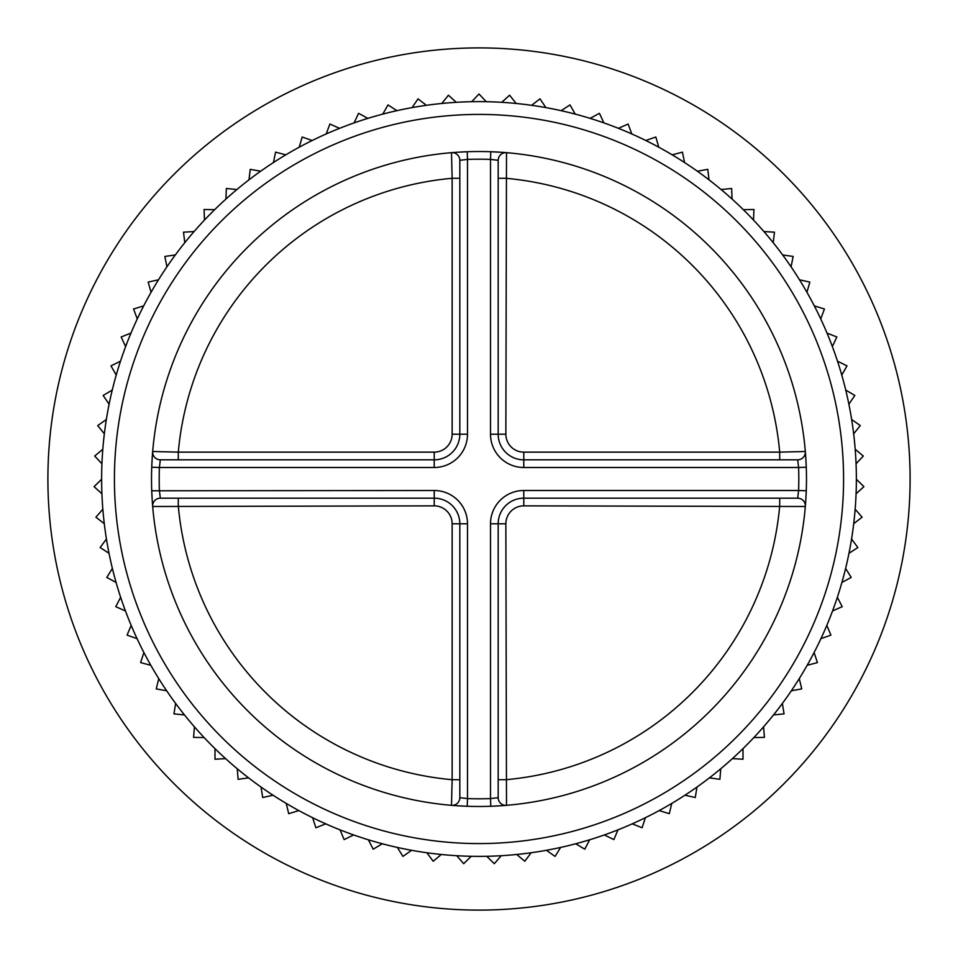 <?xml version="1.0" encoding="UTF-8"?>
<svg xmlns="http://www.w3.org/2000/svg" width="958" height="958" viewBox="0 0 958 958"><rect width="100%" height="100%" fill="white"/><g stroke="black" fill="none" stroke-linecap="round" stroke-linejoin="round"><path stroke-width="1.44" d="M152.31 501.836L151.735 490.783L434.225 490.508A33.255 33.255 0 0 1 467.492 523.775L467.492 798.601A319.804 319.804 0 0 0 490.508 798.601L490.508 523.775A33.255 33.255 0 0 1 523.775 490.508L798.601 490.508L797.679 498.184L523.775 498.184A25.579 25.579 0 0 0 498.184 523.775L498.184 797.679L490.508 798.601L490.783 806.265L501.836 805.69M114.421 479A364.579 364.579 0 0 0 479 843.579A364.579 364.579 0 0 0 843.579 479A364.579 364.579 0 0 0 479 114.421A364.579 364.579 0 0 0 114.421 479M856.368 479A377.368 377.368 0 0 1 479 856.368A377.368 377.368 0 0 1 101.632 479A377.368 377.368 0 0 1 479 101.632A377.368 377.368 0 0 1 856.368 479M910.1 479A431.1 431.1 0 0 1 479 910.1A431.1 431.1 0 0 1 47.9 479A431.1 431.1 0 0 1 479 47.9A431.1 431.1 0 0 1 910.1 479M805.69 501.836L806.265 490.783L798.601 490.508A319.804 319.804 0 0 0 798.601 467.492L806.265 467.217L805.69 456.164M501.836 152.31L490.783 151.735L490.508 159.399L498.184 160.321L498.184 434.225A25.579 25.579 0 0 0 523.775 459.816L797.679 459.816L798.601 467.492L523.775 467.492A33.255 33.255 0 0 1 490.508 434.225L490.508 159.399A319.804 319.804 0 0 0 467.492 159.399L467.217 151.735L456.164 152.31M152.31 456.164L151.735 467.217L159.399 467.492L160.321 459.816L434.225 459.816A25.579 25.579 0 0 0 459.816 434.225L459.816 160.321L467.492 159.399L467.492 434.225A33.255 33.255 0 0 1 434.225 467.492L159.399 467.492A319.804 319.804 0 0 0 159.399 490.508L160.321 498.184L434.225 498.184L434.225 490.508M151.52 479A327.48 327.48 0 0 1 479 151.52A327.48 327.48 0 0 1 806.48 479A327.48 327.48 0 0 1 479 806.48A327.48 327.48 0 0 1 151.52 479M456.75 855.722L463.696 863.697L471.252 856.296M426.885 852.752L433.184 861.266L441.303 854.488M397.354 847.435L402.947 856.416L411.581 850.297M368.351 839.783L373.201 849.183L382.302 843.77M340.03 829.856L344.126 839.603L353.622 834.933M312.595 817.701L315.901 827.748L325.744 823.844M286.214 803.415L288.717 813.689L298.824 810.588M261.043 787.069L262.72 797.511L273.054 795.224M237.261 768.783L238.099 779.321L248.577 777.86M214.999 748.653L214.999 759.239L225.561 758.604M194.414 726.823L193.576 737.373L204.15 737.588M175.625 703.435L173.949 713.878L184.475 714.931M158.753 678.623L156.25 688.898L166.656 690.79M143.904 652.542L140.587 662.601L150.825 665.295M131.174 625.37L127.079 635.13L137.054 638.639M120.636 597.277L115.786 606.677L125.45 610.965M112.373 568.429L106.793 577.411L116.086 582.464M106.434 539.019L100.147 547.533L109.008 553.293M102.841 509.225L95.896 517.212L104.278 523.667M101.632 479.251L94.076 486.652L101.919 493.753M102.805 449.266L94.686 456.044L101.931 463.744M106.35 419.472L97.716 425.591L104.338 433.842M112.266 390.05L103.165 395.462L109.116 404.216M120.492 361.19L110.996 365.872L116.217 375.069M130.983 333.085L121.151 336.988L125.63 346.568M143.676 305.889L133.557 309.003L137.269 318.918M158.489 279.796L148.155 282.095L151.065 292.274M175.326 254.96L164.848 256.433L166.931 266.803M194.091 231.549L183.529 232.183L184.786 242.685M214.652 209.694L204.066 209.479L204.485 220.053M236.877 189.54L226.351 188.487L225.932 199.06M260.648 171.219L250.23 169.338L248.972 179.841M285.783 154.837L275.557 152.142L273.461 162.513M312.152 140.515L302.165 137.006L299.255 147.185M339.575 128.324L329.899 124.037L326.187 133.952M367.872 118.361L358.567 113.319L354.089 122.899M396.875 110.673L388.002 104.901L382.781 114.098M426.406 105.308L418.011 98.854L412.072 107.607M456.259 102.314L448.416 95.213L441.794 103.464M486.257 101.692L479 93.992L471.743 101.692M516.206 103.464L509.584 95.213L501.741 102.314M545.928 107.607L539.989 98.854L531.594 105.308M575.219 114.098L569.998 104.901L561.125 110.673M603.911 122.899L599.433 113.319L590.128 118.361M631.813 133.952L628.101 124.037L618.425 128.324M658.745 147.185L655.835 137.006L645.848 140.515M684.539 162.513L682.443 152.142L672.217 154.837M709.028 179.841L707.77 169.338L697.352 171.219M732.068 199.06L731.649 188.487L721.123 189.54M753.515 220.053L753.934 209.479L743.348 209.694M773.214 242.685L774.471 232.183L763.909 231.549M791.069 266.803L793.152 256.433L782.674 254.96M806.935 292.274L809.845 282.095L799.511 279.796M820.731 318.918L824.443 309.003L814.324 305.889M832.37 346.568L836.849 336.988L827.017 333.085M841.783 375.069L847.004 365.872L837.508 361.19M848.884 404.216L854.835 395.462L845.734 390.05M853.662 433.842L860.284 425.591L851.65 419.472M856.069 463.744L863.314 456.044L855.195 449.266M856.081 493.753L863.924 486.652L856.368 479.251M853.722 523.667L862.104 517.212L855.159 509.225M848.992 553.293L857.853 547.533L851.566 539.019M841.914 582.464L851.207 577.411L845.627 568.429M832.55 610.965L842.214 606.677L837.364 597.277M820.946 638.639L830.921 635.13L826.826 625.37M807.175 665.295L817.413 662.601L814.096 652.542M791.344 690.79L801.75 688.898L799.247 678.623M773.525 714.931L784.051 713.878L782.375 703.435M753.85 737.588L764.424 737.373L763.586 726.823M732.439 758.604L743.001 759.239L743.001 748.653M709.423 777.86L719.901 779.321L720.739 768.783M684.946 795.224L695.28 797.511L696.957 787.069M659.176 810.588L669.283 813.689L671.786 803.415M632.256 823.844L642.1 827.748L645.405 817.701M604.378 834.933L613.874 839.603L617.97 829.856M575.698 843.77L584.799 849.183L589.649 839.783M546.419 850.297L555.053 856.416L560.646 847.435M516.697 854.488L524.816 861.266L531.115 852.752M486.748 856.296L494.304 863.697L501.25 855.722M456.164 805.69L467.217 806.265L467.492 798.601L459.816 797.679L459.816 523.775A25.579 25.579 0 0 0 434.225 498.184A25.579 25.579 0 0 1 459.816 523.775L467.492 523.775M805.331 506.507A7.676 7.676 0 0 0 797.679 498.184A7.676 7.676 0 0 1 805.331 506.507L523.775 505.86A17.915 17.915 0 0 0 505.86 523.775L506.507 805.331A7.676 7.676 0 0 1 498.184 797.679A7.676 7.676 0 0 0 506.507 805.331M779.704 459.816L779.704 452.14L805.331 451.493A7.676 7.676 0 0 1 797.679 459.816A7.676 7.676 0 0 0 805.331 451.493M506.507 152.669A7.676 7.676 0 0 0 498.184 160.321A7.676 7.676 0 0 1 506.507 152.669L505.86 434.225A17.915 17.915 0 0 0 523.775 452.14L779.704 452.14A301.902 301.902 0 0 0 505.86 178.296L498.184 178.296M451.493 805.331A7.676 7.676 0 0 0 459.816 797.679A7.676 7.676 0 0 1 451.493 805.331L452.14 779.704L459.816 779.704M178.296 498.184L178.296 505.86A301.902 301.902 0 0 0 452.14 779.704L452.14 523.775A17.915 17.915 0 0 0 434.225 505.86L152.669 506.507A7.676 7.676 0 0 1 160.321 498.184A7.676 7.676 0 0 0 152.669 506.507M459.816 178.296L452.14 178.296L451.493 152.669A7.676 7.676 0 0 1 459.816 160.321M160.321 459.816A7.676 7.676 0 0 1 152.669 451.493L178.296 452.14L178.296 459.816M779.704 498.184L779.704 505.86A301.902 301.902 0 0 1 505.86 779.704L498.184 779.704M452.14 178.296A301.902 301.902 0 0 0 178.296 452.14L434.225 452.14A17.915 17.915 0 0 0 452.14 434.225L452.14 178.296M434.225 467.492L434.225 459.816A25.579 25.579 0 0 0 459.816 434.225L467.492 434.225M490.508 434.225L498.184 434.225A25.579 25.579 0 0 0 523.775 459.816L523.775 452.14M523.775 490.508L523.775 498.184A25.579 25.579 0 0 0 498.184 523.775L490.508 523.775M505.86 523.775L498.184 523.775M523.775 498.184L523.775 505.86M452.14 523.775L459.816 523.775M434.225 505.86L434.225 498.184M498.184 434.225L505.86 434.225M523.775 467.492L523.775 459.816M434.225 452.14L434.225 459.816M459.816 434.225L452.14 434.225"/></g></svg>
